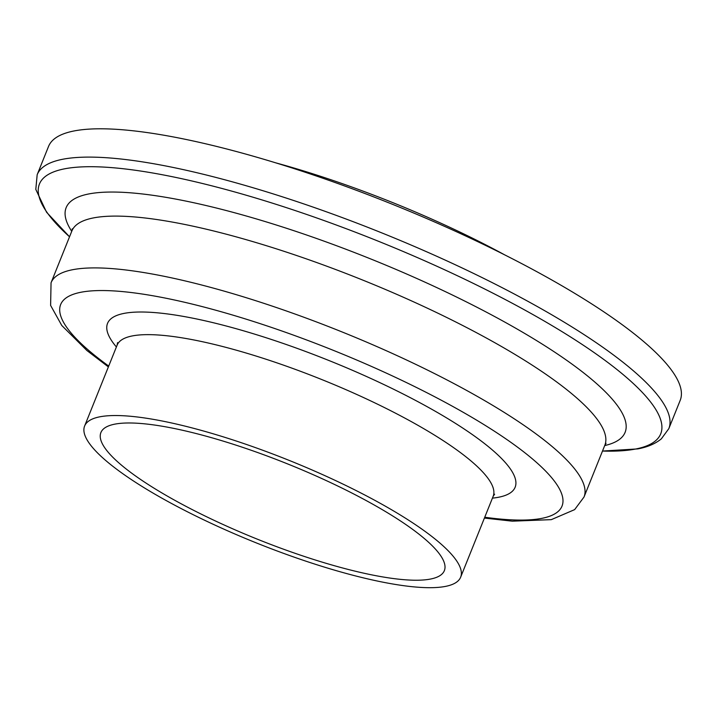 <?xml version="1.0" encoding="UTF-8"?>
<svg xmlns="http://www.w3.org/2000/svg" width="716" height="716" viewBox="0 0 716 716"><rect width="100%" height="100%" fill="white"/><g stroke="black" fill="none" stroke-linecap="round" stroke-linejoin="round"><path stroke-width="1.07" d="M504.673 254.86A262.736 57.566 -158.1 0 0 275.937 162.899M445.495 586.395A202.637 44.401 -158.1 0 0 460.648 577.194A202.637 44.401 -158.1 0 0 289.192 460.415A202.637 44.401 -158.1 0 0 84.613 426.029A202.637 44.401 -158.1 0 0 225.844 530.028A202.637 44.401 -158.1 0 0 445.495 586.395M430.522 579.047A185.086 40.552 -158.1 0 0 444.359 570.643A185.086 40.552 -158.1 0 0 287.751 463.977A185.086 40.552 -158.1 0 0 100.893 432.571A185.086 40.552 -158.1 0 0 229.899 527.567A185.086 40.552 -158.1 0 0 430.522 579.047M668.816 428.66L680.2 400.351A340.386 74.589 -158.1 0 0 392.189 204.185A340.386 74.589 -158.1 0 0 48.545 146.422L37.169 174.731A340.386 74.589 -158.1 0 1 380.814 232.494A340.386 74.589 -158.1 0 1 668.816 428.66L661.333 438.854C655.301 443.777 647.443 447.124 637.75 448.905L602.496 451.053A334.793 73.354 -158.1 0 0 635.683 449.013A334.793 73.354 -158.1 0 0 344.038 227.894A334.793 73.354 -158.1 0 0 69.541 236.79M604.698 445.576A301.203 65.997 -158.1 0 0 370.253 258.762A301.203 65.997 -158.1 0 0 71.734 231.331M606.031 443.374L604.841 445.227A287.205 62.927 -158.1 0 0 361.875 279.732A287.205 62.927 -158.1 0 0 71.886 230.955L72.298 228.807M604.841 445.227L584.014 497.029A287.205 62.927 -158.1 0 0 341.004 331.517A287.205 62.927 -158.1 0 0 51.051 282.784L50.612 305.419L61.782 325.494L86.922 350.536L108.376 366.905M484.75 517.229A270.183 59.204 -158.1 0 0 541.824 518.357A270.183 59.204 -158.1 0 0 450.803 405.363A270.183 59.204 -158.1 0 0 129.211 292.289A270.183 59.204 -158.1 0 0 108.716 366.064M492.429 498.13A219.66 48.133 -158.1 0 0 498.721 497.217A219.66 48.133 -158.1 0 0 322.048 357.776A219.66 48.133 -158.1 0 0 116.395 346.965M494.604 494.201L493.163 496.304A202.637 44.401 -158.1 0 0 321.735 379.534A202.637 44.401 -158.1 0 0 117.138 345.13M69.541 236.808L46.594 212.276L35.8 189.4L37.169 174.731M71.877 230.973L51.051 282.784M484.41 518.071L512.298 521.176L551.302 519.646L574.644 509.622L584.014 497.029M84.613 426.029L117.129 345.139L117.549 342.633M493.163 496.304L460.648 577.194"/></g></svg>
